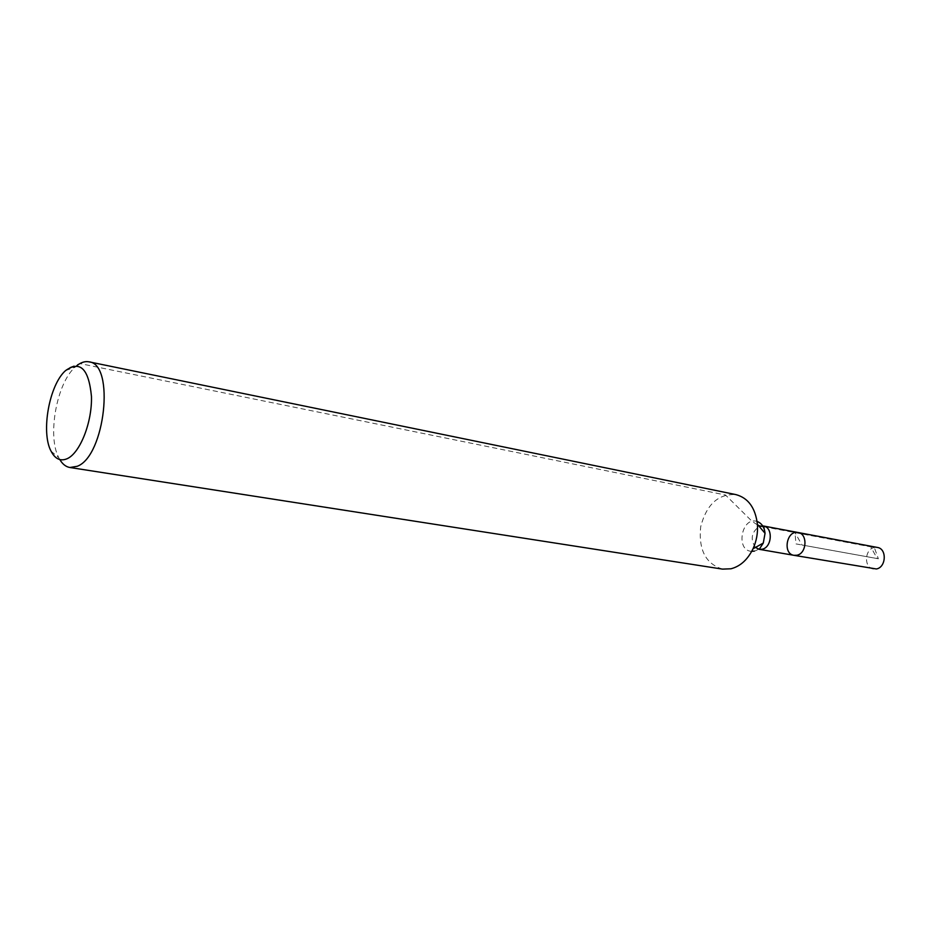 <?xml version="1.0" encoding="UTF-8"?>
<svg xmlns="http://www.w3.org/2000/svg" width="931" height="931" viewBox="0 0 931 931"><rect width="100%" height="100%" fill="white"/><g stroke="black" fill="none" stroke-linecap="round" stroke-linejoin="round"><path stroke-width="0.7" stroke-dasharray="4.66 3.49" d="M793.992 555.33C782.331 553.852 786.66 529.832 798.111 532.52M59.805 459.577L58.769 457.68C47.109 436.232 56.675 383.188 75.097 367.163L76.726 365.743M722.514 569.12C705.651 563.825 698.378 549.697 700.694 526.725C706.548 504.393 718.301 493.686 735.956 494.617M873.499 569.039C863.724 567.898 864.457 549.185 874.314 547.509L877.386 547.451M69.802 367.408L79.915 363.567L725.528 495.013L752.097 521.372L758.521 525.619M763.56 526.713L874.314 547.509L878.375 558.775L795.947 543.902L795.004 532.613L870.753 546.846L877.2 558.553L801.975 544.996L795.004 532.613M751.724 551.35C735.211 550.966 741.507 516.065 757.112 521.476M763.292 543.052C761.162 547.393 758.195 550.081 754.401 551.105M755.448 547.428C750.13 539.247 751.398 532.264 759.242 526.457M51.03 451.128L58.769 457.68M65.554 370.596L75.097 367.163"/><path stroke-width="1.4" d="M796.901 555.237L793.992 555.33C782.331 553.852 786.66 529.832 798.111 532.52C807.91 533.731 806.874 553.538 796.901 555.237L793.992 555.33L876.374 568.969C886.231 567.433 887.103 548.673 877.386 547.451L798.111 532.52C807.91 533.731 806.874 553.538 796.901 555.237M67.265 458.657C60.538 461.555 55.127 459.053 51.03 451.128C40.755 432.135 49.285 384.794 65.554 370.596C80.159 360.227 88.794 368.839 91.459 396.431C92.239 422.15 80.159 452.873 67.265 458.657M76.726 365.743C80.927 362.38 85 361.088 88.945 361.833C115.176 363.765 105.028 456.283 77.226 466.291L69.895 467.502C65.926 466.838 62.563 464.197 59.805 459.577M88.945 361.833L735.956 494.617C748.245 497.969 755.402 507.872 757.415 524.316C758.009 532.846 756.542 541.004 753.004 548.801C747.674 559.671 740.331 566.339 730.975 568.783L722.514 569.12L69.895 467.502M758.521 525.619L763.56 526.713M754.401 551.105L751.724 551.35M757.112 521.476C761.686 523.187 764.339 527.132 765.049 533.288L763.292 543.052L753.004 548.801M759.242 526.457L763.432 525.992C773.254 527.19 772.148 547.451 762.14 549.22L759.219 549.325L755.448 547.428M798.111 532.52L763.432 525.992C763.071 527.074 763.304 522.954 765.049 533.288L757.415 524.316M763.292 543.052L759.219 549.325L793.992 555.33"/></g></svg>
